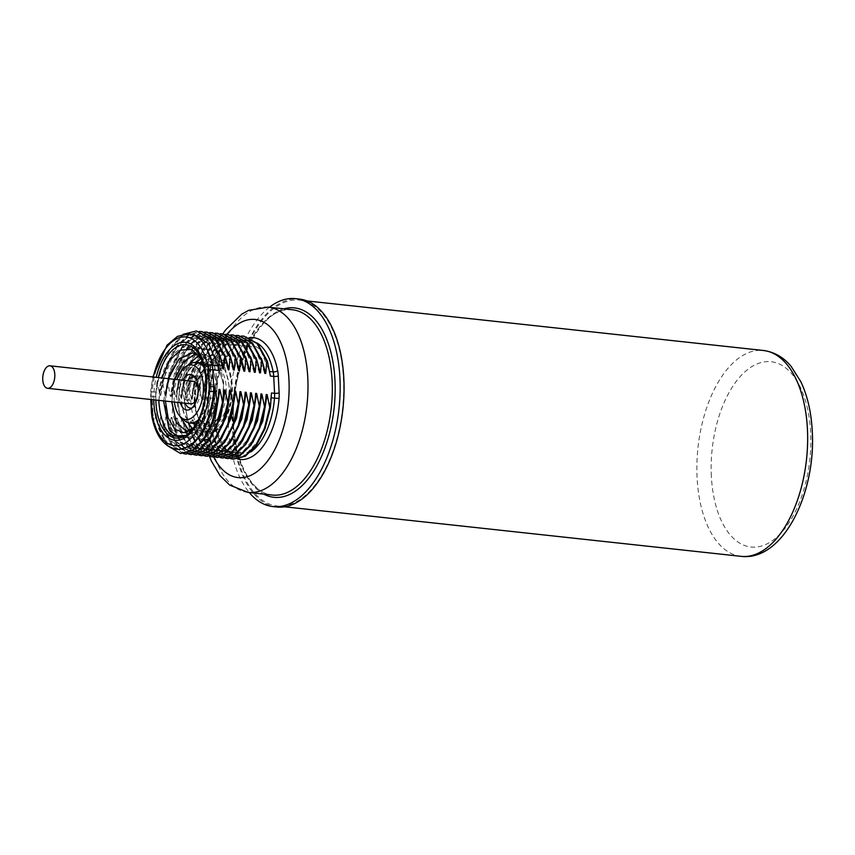 <?xml version="1.0" encoding="UTF-8"?>
<svg xmlns="http://www.w3.org/2000/svg" width="855" height="855" viewBox="0 0 855 855"><rect width="100%" height="100%" fill="white"/><g stroke="black" fill="none" stroke-linecap="round" stroke-linejoin="round"><path stroke-width="0.64" stroke-dasharray="4.28 3.21" d="M269.4 307.266A104.577 55.126 96.2 0 0 228.488 427.126A104.577 55.126 -83.8 0 0 249.286 492.555M276.828 506.994A104.577 55.126 96.2 0 1 232.389 427.553A104.577 55.126 -83.8 0 1 299.4 299.068M293.34 503.253A103.541 54.581 96.2 0 1 277.095 505.989A103.541 54.581 96.2 0 1 233.094 427.329A103.541 54.581 96.2 0 1 283.187 302.852A103.541 54.581 96.2 0 1 299.442 300.116A103.541 54.581 96.2 0 1 343.432 378.776A103.541 54.581 96.2 0 1 293.34 503.253M270.372 376.061L269.571 371.487L260.294 349.396L245.588 340.098L232.699 343.464L220.846 355.723L211.901 374.832L207.273 397.671L207.316 402.513L204.783 387.753L210.693 366.763L220.013 349.802L231.555 339.136L243.846 336.165M233.148 459.135L220.569 451.718L211.698 434.265L213.162 419.944L213.461 424.465L221.873 446.46L235.702 455.662L247.907 452.22L259.097 439.898L267.358 420.713L271.484 392.979M204.783 387.753L204.121 387.678L202.763 399.916L201.812 399.809L199.536 387.187L198.873 387.112L197.505 399.349L196.565 399.242L194.288 386.61L193.625 386.546L192.257 398.772L191.317 398.676L189.041 386.043L188.378 385.968L187.01 398.206L186.069 398.099L183.793 385.477L183.13 385.402L181.762 397.639L180.822 397.532L178.545 384.9L177.872 384.836L176.515 397.062L175.574 396.966L173.298 384.333L172.625 384.258L171.267 396.496L170.327 396.389L168.05 383.767L167.377 383.692L166.02 395.929L165.068 395.822L162.792 383.19L162.129 383.126L160.772 395.352L159.821 395.256L157.544 382.623L156.882 382.548L166.843 352.88L183.002 334.326M194.064 334.497L181.164 337.875L169.311 350.123L160.366 369.232L155.418 396.88L156.882 382.548M166.896 445.316L158.549 428.494L156.016 413.735L156.679 418.309L165.09 440.293L178.919 449.506M158.549 428.494L159.222 428.569L160.58 416.332L168.863 440.015L183.216 449.965L195.774 446.289L207.188 433.25L215.407 413.125L218.955 389.378M205.478 437.429L195.154 447.4L184.167 450.072L169.814 440.111L161.531 416.438L160.58 416.332M161.531 416.438L163.807 429.06L164.47 429.135L165.827 416.898L174.11 440.582L188.474 450.542L201.021 446.855L212.435 433.827L220.654 413.702L224.202 389.944M210.725 437.995L200.412 447.967L189.415 450.638L175.061 440.688L166.778 417.005L165.827 416.898M166.778 417.005L169.055 429.638L169.718 429.702L171.075 417.475L179.358 441.148L193.722 451.109L206.269 447.422L217.683 434.393L225.902 414.269L229.45 390.521M215.973 438.572L205.66 448.533L194.662 451.216L180.309 441.255L172.026 417.571L171.075 417.475M172.026 417.571L174.302 430.204L174.965 430.279L176.322 418.042L184.605 441.725L198.969 451.675L211.527 447.999L222.931 434.96L231.149 414.835L234.698 391.088M221.221 439.139L210.907 449.11L199.91 451.782L185.556 441.821L177.274 418.148L176.322 418.042M177.274 418.148L179.55 430.77L180.213 430.845L181.57 418.608L189.863 442.291L204.217 452.252L216.775 448.565L228.178 435.537L236.397 415.402L239.945 391.654M226.468 439.705L216.155 449.677L205.157 452.348L190.804 442.388L182.521 418.715L181.57 418.608M182.521 418.715L184.798 431.348L185.46 431.412L186.818 419.185L195.111 442.858L209.464 452.819L222.022 449.132L233.426 436.103L241.644 415.979L245.193 392.231M231.716 440.282L221.402 450.243L210.405 452.926L196.052 442.965L187.769 419.281L186.818 419.185M187.769 419.281L190.045 431.914L190.708 431.989L192.065 419.752L200.359 443.424L214.712 453.385L227.27 449.698L238.673 436.67L246.892 416.545L250.44 392.798M236.974 440.849L226.65 450.82L215.663 453.492L201.299 443.531L193.016 419.858L192.065 419.752M193.016 419.858L195.293 432.48L195.955 432.555L197.313 420.318L205.606 444.002L219.959 453.962L232.517 450.275L243.921 437.247L252.139 417.112L255.688 393.364M242.221 441.415L231.897 451.387L220.911 454.058L206.547 444.098L198.264 420.425L197.313 420.318M198.264 420.425L200.54 433.058L201.203 433.122L202.56 420.895L210.854 444.568L225.207 454.529L237.765 450.841L249.168 437.813L257.387 417.689L260.935 393.941M247.469 441.982L237.145 451.953L226.158 454.625L211.794 444.675L203.511 420.991L202.56 420.895M203.511 420.991L205.788 433.624L206.45 433.699L207.808 421.462L216.101 445.134L230.455 455.095L243.012 451.408L254.416 438.38L262.635 418.255L266.194 394.508M252.717 442.559L242.393 452.519L231.406 455.202L217.042 445.241L208.759 421.568L207.808 421.462M208.759 421.568L211.035 434.19L211.698 434.265M204.121 387.678L218.485 350.903L229.418 339.969L241.206 336.015M202.763 399.916L207.006 376.243L215.93 356.193L228.039 343.24L241.292 339.627L252.599 345.153L261.374 358.363M264.804 373.357L255.613 349.577L240.341 339.531L227.088 343.133L214.979 356.086L206.066 376.136L201.812 399.809M199.536 387.187L205.435 366.186L214.765 349.235L226.308 338.569L238.598 335.588M198.873 387.112L213.237 350.326L224.17 339.403L235.959 335.449M197.505 399.349L201.759 375.676L210.683 355.627L222.792 342.663L236.044 339.061L247.352 344.586L256.126 357.785M259.557 372.791L250.365 349.011L235.093 338.954L221.84 342.566L209.732 355.52L200.818 375.569L196.565 399.242M194.288 386.61L200.188 365.619L209.518 348.669L221.06 338.003L233.351 335.021M193.625 386.546L207.989 349.759L218.923 338.826L230.711 334.882M192.257 398.772L196.511 375.099L205.435 355.049L217.544 342.096L230.797 338.495L242.104 344.009L250.868 357.219M254.309 372.224L245.107 348.445L229.845 338.388L216.593 341.989L204.484 354.953L195.571 375.003L191.317 398.676M189.041 386.043L194.94 365.053L204.26 348.092L215.813 337.426L228.103 334.455M188.378 385.968L202.742 349.193L213.675 338.259L225.464 334.305M187.01 398.206L191.264 374.533L200.188 354.483L212.297 341.53L225.549 337.917L236.856 343.443L245.62 356.653M249.062 371.647L239.86 347.878L224.598 337.821L211.345 341.423L199.236 354.376L190.323 374.426L186.069 398.099M183.793 385.477L189.692 364.476L199.012 347.525L210.565 336.859L222.856 333.877L213.408 351.833L204.174 384.408L202.122 419.11L209.475 456.41M183.13 385.402L197.494 348.616L208.428 337.693L220.216 333.739M181.762 397.639L186.016 373.966L194.94 353.917L207.049 340.953L220.301 337.351L231.609 342.876L240.373 356.086M243.814 371.081L234.612 347.301L219.35 337.244L206.098 340.856L193.989 353.81L185.065 373.859L180.822 397.532M178.545 384.9L184.445 363.909L193.764 346.959L205.318 336.293L217.608 333.311M177.872 384.836L192.247 348.049L203.18 337.116L214.968 333.172M176.515 397.062L180.768 373.389L189.692 353.339L201.791 340.386L215.054 336.785L226.361 342.299L235.125 355.509M238.566 370.514L229.364 346.735L214.103 336.678L200.85 340.29L188.741 353.243L179.817 373.293L175.574 396.966M173.298 384.333L179.197 363.343L188.517 346.393L200.07 335.716L212.361 332.745M172.625 384.258L186.999 347.483L197.933 336.549L209.721 332.595M171.267 396.496L175.521 372.823L184.445 352.773L196.543 339.82L209.806 336.207L221.114 341.733L229.877 354.943M233.319 369.937L224.117 346.168L208.855 336.111L195.603 339.713L183.494 352.666L174.57 372.716L170.327 396.389M168.05 383.767L173.95 362.766L183.269 345.815L194.822 335.149L207.102 332.168M167.377 383.692L181.752 346.906L192.674 335.983L204.473 332.029M166.02 395.929L170.273 372.256L179.197 352.207L191.296 339.253L204.559 335.641L215.866 341.166L224.63 354.376M228.061 369.371L218.869 345.591L203.608 335.534L190.355 339.146L178.246 352.1L169.322 372.149L165.068 395.822M162.792 383.19L168.702 362.199L178.022 345.249L189.564 334.583L201.855 331.601M162.129 383.126L176.504 346.339L187.427 335.416L199.215 331.462M160.772 395.352L165.026 371.679L173.939 351.629L186.048 338.676L199.311 335.075L210.619 340.6L219.382 353.799M222.813 368.804L213.622 345.025L198.36 334.968L185.108 338.58L172.999 351.533L164.075 371.583L159.821 395.256M157.544 382.623L163.455 361.633L172.774 344.683L184.317 334.006L196.607 331.035M180.672 453.439L168.082 446.021L159.222 428.569M183.312 453.567L171.887 445.573L163.807 429.06M185.92 454.005L173.33 446.588L164.47 429.135M188.56 454.133L177.135 446.139L169.055 429.638M191.167 454.582L178.588 447.154L169.718 429.702M193.807 454.7L182.382 446.705L174.302 430.204M196.415 455.149L183.836 447.721L174.965 430.279M199.055 455.277L187.63 447.283L179.55 430.77M201.662 455.715L189.083 448.298L180.213 430.845M204.302 455.843L192.877 447.849L184.798 431.348M206.91 456.281L194.331 448.864L185.46 431.412M209.55 456.41L198.125 448.415L190.045 431.914M212.158 456.859L199.578 449.431L190.708 431.989M214.797 456.987L203.372 448.993L195.293 432.48M217.405 457.425L204.826 450.008L195.955 432.555M220.045 457.553L208.62 449.559L200.54 433.058M222.653 457.991L210.074 450.574L201.203 433.122M225.293 458.12L213.868 450.125L205.788 433.624M227.9 458.569L215.321 451.141L206.45 433.699M230.54 458.686L219.126 450.692L211.035 434.19M158.88 400.375L161.862 377.953M201.021 358.234L207.348 381.875L204.783 406.553L195.506 425.705L192.225 429.638A46.918 24.731 96.2 0 0 205.937 380.4A46.918 24.731 96.2 0 0 200.166 356.471L201.94 359.88M163.54 400.888L168.211 378.637M168.446 378.669A39.608 20.883 -83.8 0 0 167.901 380.838L165.453 401.091M193.893 427.489L195.506 425.705M185.001 435.505C160.248 451.707 147.979 383.211 172.368 355.659C184.402 342.385 195.154 342.973 204.612 357.433C213.013 375.313 213.397 395.224 205.766 417.165C197.078 436.242 187.224 442.067 176.216 434.639C166.116 424.133 163.038 407.076 166.96 383.446C172.571 360.457 181.997 348.231 195.25 346.756C208.225 348.594 215.652 361.088 217.512 384.248L210.982 385.081L205.296 362.67L192.685 352.837M168.51 378.68L167.901 380.838M199.215 355.53L209.315 373.667L209.945 400.664L201.149 423.727L187.427 431.946M210.982 385.081L204.441 418.501L196.436 428.889L187.373 431.935M189.222 431.102L193.593 432.609L202.667 429.573L210.672 419.174L217.213 385.755L211.142 362.67L198.969 353.521L195.752 353.596M174.73 379.353L171.705 401.775M190.772 400.022L184.242 400.535L184.541 399.349L190.772 400.022C191.328 413.724 194.705 423.257 200.904 428.633A37.535 19.783 -83.8 0 0 230.519 403.902A37.535 19.783 -83.8 0 0 215.994 357.454A37.535 19.783 -83.8 0 0 191.873 399.755M201.053 358.298L211.666 354.9L224.705 365.609L229.984 389.752L225.378 416.064L213.355 432.309L208.235 433.987L200.904 428.633M188.314 422.733L184.402 403.357L187.459 380.635L196.746 362.435M192.268 428.996L199.942 433.303L209.261 430.054L217.405 419.089L222.524 402.716L223.433 384.44L217.48 363.364L205.318 354.205L198.788 355.231M187.662 365.427L180.352 382.645L178.054 402.662L179.935 416.31M217.213 385.755L215.684 405.965L208.855 424.721L198.67 436.317L187.512 438.145L178.011 429.809L172.4 413.211L172.047 392.071L177.145 371.156L186.657 355.167L198.552 347.729L210.277 350.497L219.286 362.873L223.689 382.1L222.589 403.849L216.347 423.268L206.472 435.997M206.279 436.136L209.015 438.925M203.693 440.069L195.763 437.119L189.361 428.74L184.242 400.535M188.442 422.776L184.52 403.368L184.541 399.349M213.611 386.171A30.021 15.828 -83.8 0 0 200.85 363.354A30.021 15.828 -83.8 0 0 181.613 400.247A30.021 15.828 -83.8 0 0 194.374 423.065A30.021 15.828 -83.8 0 0 213.611 386.171M202.988 363.375A30.502 16.085 -83.8 0 1 213.814 392.477A30.502 16.085 -83.8 0 1 199.108 422.733A30.502 16.085 96.2 0 1 196.458 423.503M194.32 423.535A30.502 16.085 96.2 0 1 181.313 395.951A30.502 16.085 96.2 0 1 196.116 363.685A30.502 16.085 -83.8 0 1 200.904 362.883M184.37 420.425A30.502 16.085 96.2 0 1 177.188 390.992A30.502 16.085 96.2 0 1 190.515 363.792M198.424 419.762A30.502 16.085 -83.8 0 0 204.099 367.447M174.388 402.064A27.467 14.482 96.2 0 1 176.825 379.577M180.245 402.694A17.88 9.426 96.2 0 1 182.692 380.219M187.651 380.753A15.604 8.229 -83.8 0 0 185.214 403.239M191.883 408.027A15.604 8.229 -83.8 0 0 192.835 407.707A15.604 8.229 -83.8 0 0 193.422 407.408A15.604 8.229 -83.8 0 0 200.241 393.492A15.604 8.229 -83.8 0 0 196.565 378.444A15.604 8.229 -83.8 0 0 195.197 377.515M193.283 381.362A11.307 5.964 -83.8 0 0 186.037 395.256A11.307 5.964 -83.8 0 0 190.847 403.849M171.823 401.786L174.847 379.363M195.816 353.617L199.097 353.532L211.26 362.691L217.213 383.756L216.304 402.042L211.174 418.405L203.03 429.381L193.711 432.63L189.276 431.07M180.106 416.492L178.182 402.673L180.501 382.57L187.865 365.309M198.841 355.263L205.435 354.216L217.608 363.375L223.561 384.451L222.642 402.726L217.523 419.1L209.379 430.065L200.059 433.314L192.322 428.943M741.082 556.348A103.541 54.581 96.2 0 1 697.092 477.699A103.541 54.581 96.2 0 1 763.43 350.486M711.36 476.214A93.184 49.12 96.2 0 1 756.44 364.187A93.184 49.12 96.2 0 1 810.658 432.523A93.184 49.12 96.2 0 1 765.578 544.55A93.184 49.12 96.2 0 1 711.36 476.214M283.913 308.847A95.258 50.21 -83.8 0 0 233.458 424.946A95.258 50.21 -83.8 0 0 263.8 494.126M292.517 309.777A93.184 49.12 -83.8 0 0 232.806 424.272A93.184 49.12 -83.8 0 0 272.403 495.056C252.653 493.784 235.36 463.859 233.778 424.646C229.375 366.335 262.966 303.707 292.517 309.777M268.203 307.137A93.184 49.12 96.2 0 0 208.492 421.633A93.184 49.12 -83.8 0 0 248.089 492.416M213.632 456.976A79.515 41.916 -83.8 0 1 204.227 417.165A79.515 41.916 96.2 0 1 226.96 334.337M249.478 337.597A61.293 32.308 -83.8 0 0 214.145 398.612A24.026 12.665 -83.8 0 0 214.06 404.212L214.915 421.098A24.026 12.665 -83.8 0 0 215.546 426.378A61.293 32.308 -83.8 0 0 237.776 459.082M257.248 343.101A57.98 30.566 -83.8 0 0 250.055 340.579A57.98 30.566 -83.8 0 0 213.098 398.302L207.273 397.671M214.145 398.612L213.098 398.302A20.712 10.912 -83.8 0 0 213.034 403.132L213.889 420.019A20.712 10.912 -83.8 0 0 214.423 424.572A57.98 30.566 -83.8 0 0 237.54 455.865A57.98 30.566 -83.8 0 0 250.953 451.878M215.546 426.378A3.313 1.421 169 0 0 216.005 425.448A3.313 1.421 169 0 0 214.423 424.572L213.461 424.465M213.162 419.944L213.889 420.019A3.313 0.823 177.1 0 1 215.428 420.628A3.313 0.823 177.1 0 1 214.915 421.098M214.06 404.212A3.313 0.823 177.1 0 0 214.573 403.742A3.313 0.823 177.1 0 0 213.034 403.132L207.316 402.513M155.418 396.88L152.147 396.517L153.002 413.414L156.016 413.735M155.738 392.082L152.222 391.697A20.712 10.912 -83.8 0 0 152.147 396.517A3.313 0.823 177.1 0 1 150.608 395.908L150.79 399.499M189.179 333.974A57.98 30.566 -83.8 0 0 152.222 391.697L150.672 391.44L152.799 376.97M153.312 377.023A54.667 28.814 -83.8 0 0 151.175 391.387L150.608 395.908A3.313 0.823 177.1 0 1 151.121 395.438L151.324 399.563M151.175 391.387A17.399 9.17 -83.8 0 0 151.121 395.438M153.772 399.83A49.259 25.971 96.2 0 1 156.209 377.344M151.463 412.805A3.313 0.823 177.1 0 0 153.002 413.414A20.712 10.912 -83.8 0 0 153.547 417.967L156.679 418.309M151.976 417.09A3.313 1.421 169 0 0 153.547 417.967A57.98 30.566 -83.8 0 0 176.664 449.26M155.856 400.055A46.918 24.731 96.2 0 1 158.293 377.568M213.355 432.309A39.608 20.883 -83.8 0 0 231.395 389.901A39.608 20.883 -83.8 0 0 214.487 355.199A39.608 20.883 -83.8 0 0 202.069 360.746M200.262 362.809A39.608 20.883 -83.8 0 0 189.019 399.841M194.855 402.288A32.095 16.918 96.2 0 1 210.383 363.706A32.095 16.918 96.2 0 1 229.065 387.24A32.095 16.918 96.2 0 1 213.536 425.833A32.095 16.918 96.2 0 1 194.855 402.288M194.213 401.615A30.021 15.828 96.2 0 1 213.451 364.722A30.021 15.828 96.2 0 1 226.212 387.539A30.021 15.828 96.2 0 1 206.974 424.433A30.021 15.828 96.2 0 1 194.213 401.615M299.442 300.116L306.977 300.939M277.095 505.989L284.63 506.801M245.599 340.098L250.055 340.579C235.895 337.372 216.475 365.566 214.648 398.569L216.005 425.448C220.451 444.44 227.633 454.582 237.54 455.865L235.702 455.662M241.292 339.627L240.341 339.531M236.044 339.061L235.093 338.954M230.797 338.495L229.845 338.388M225.549 337.917L224.598 337.821M220.301 337.351L219.35 337.244M215.054 336.785L214.103 336.678M209.806 336.207L208.855 336.111M204.559 335.641L203.608 335.534M199.311 335.075L198.36 334.968M184.167 450.072L183.216 449.965M189.415 450.638L188.474 450.542M194.662 451.216L193.722 451.109M199.91 451.782L198.969 451.675M205.157 452.348L204.217 452.252M210.405 452.926L209.464 452.819M215.652 453.492L214.712 453.385M220.911 454.058L219.959 453.962M226.158 454.625L225.207 454.529M231.406 455.202L230.455 455.095M208.235 433.987C221.851 433.442 233.276 409.556 232.336 387.069C232.079 379.363 230.668 372.673 228.082 367.009C224.801 359.976 220.269 356.043 214.487 355.199L211.666 354.9M200.85 363.354L213.451 364.722C205.296 362.392 193.561 382.698 195.175 402C195.603 409.107 197.131 414.782 199.76 419.025L202.24 422.081L206.974 424.433L194.374 423.065M196.565 378.444L193.882 376.008M193.422 407.408L190.28 409.203"/><path stroke-width="1.28" d="M249.286 492.555A104.577 55.126 -83.8 0 0 272.927 506.577A104.577 55.126 -83.8 0 0 339.927 378.092A104.577 55.126 96.2 0 0 295.499 298.651A104.577 55.126 96.2 0 0 269.4 307.266M295.499 298.651L299.4 299.068A104.577 55.126 -83.8 0 1 343.828 378.519A104.577 55.126 96.2 0 1 276.828 506.994L272.927 506.577M243.846 336.165L257.697 343.582L267.433 361.259L270.372 376.061L273.718 376.424A20.712 10.912 -83.8 0 0 273.173 371.872A57.98 30.566 -83.8 0 0 257.248 343.101M151.324 399.563L151.976 412.324A17.399 9.17 -83.8 0 0 152.425 416.15A3.313 1.421 169 0 0 151.976 417.09C155.834 436.082 164.064 446.812 176.664 449.26L178.919 449.506L191.125 446.054L202.314 433.731L210.576 414.547L214.52 391.633L214.338 386.781L217.277 401.583L217.94 401.647L218.955 389.378L219.906 389.485L222.524 402.149L223.187 402.224L224.202 389.944L225.154 390.051L227.772 402.716L228.435 402.791L229.45 390.521L230.401 390.617L233.02 403.293L233.682 403.357L234.698 391.088L235.649 391.195L238.267 403.859L238.93 403.934L239.945 391.654L240.896 391.761L243.515 404.426L244.177 404.501L245.193 392.231L246.144 392.327L248.762 404.992L249.425 405.067L250.44 392.798L251.391 392.905L254.01 405.569L254.672 405.644L255.688 393.364L256.639 393.471L259.257 406.136L259.92 406.211L260.935 393.941L261.887 394.037L264.505 406.702L265.178 406.777L266.194 394.508L267.134 394.615L269.753 407.279L270.426 407.343L271.484 392.979L274.573 393.311L273.718 376.424A3.313 0.823 -2.9 0 0 278.281 375.954A24.026 12.665 -83.8 0 0 277.651 370.675A61.293 32.308 -83.8 0 0 249.478 337.597M183.002 334.326L196.287 330.992L209.796 338.377L219.532 356.065L218.474 370.429L218.036 365.887L208.759 343.806L194.064 334.497L189.179 333.974A57.98 30.566 -83.8 0 1 212.286 365.267L218.036 365.887M219.532 356.065L220.195 356.14L222.813 368.804L223.764 368.9L224.78 356.631L225.442 356.706L228.061 369.371L229.012 369.478L230.027 357.198L230.69 357.272L233.319 369.937L234.259 370.044L235.275 357.775L235.937 357.85L238.566 370.514L239.507 370.61L240.522 358.341L241.185 358.416L243.814 371.081L244.754 371.188L245.77 358.908L246.432 358.982L249.062 371.647L250.002 371.754L251.017 359.485L251.691 359.549L254.309 372.224L255.25 372.32L256.265 360.051L256.938 360.126L259.557 372.791L260.497 372.887L261.512 360.618L262.186 360.692L264.804 373.357L265.755 373.464L266.76 361.195L267.433 361.259M270.426 407.343L265.071 428.547L256.276 445.626L245.235 456.303L233.148 459.135M241.206 336.015L243.515 336.122L257.024 343.507L266.76 361.195M261.374 358.363L265.755 373.464M238.598 335.588L252.449 343.005L262.186 360.692M235.959 335.449L238.267 335.555L251.776 342.941L261.512 360.618M256.126 357.785L260.497 372.887M233.351 335.021L247.202 342.438L256.938 360.126M230.711 334.882L233.02 334.978L246.529 342.363L256.265 360.051M250.868 357.219L255.25 372.32M228.103 334.455L241.944 341.872L251.691 359.549M225.464 334.305L227.772 334.412L241.281 341.797L251.017 359.485M245.62 356.653L250.002 371.754M268.203 307.137A93.184 49.12 96.2 0 1 307.789 377.931A93.184 49.12 -83.8 0 1 248.089 492.416L272.403 495.056A93.184 49.12 -83.8 0 0 332.114 380.571A93.184 49.12 -83.8 0 0 292.517 309.777L268.203 307.137L248.666 310.344L241.815 314.106L225.709 329.784L222.856 333.877L236.696 341.305L246.432 358.982M220.216 333.739L222.524 333.845L236.033 341.231L245.77 358.908M240.373 356.086L244.754 371.188M217.608 333.311L231.449 340.728L241.185 358.416M214.968 333.172L217.277 333.268L230.786 340.653L240.522 358.341M235.125 355.509L239.507 370.61M212.361 332.745L226.201 340.162L235.937 357.85M209.721 332.595L212.029 332.702L225.538 340.087L235.275 357.775M229.877 354.943L234.259 370.044M207.102 332.168L220.953 339.595L230.69 357.272M204.473 332.029L206.782 332.135L220.291 339.521L230.027 357.198M224.63 354.376L229.012 369.478M201.855 331.601L215.706 339.018L225.442 356.706M199.215 331.462L201.534 331.558L215.043 338.954L224.78 356.631M219.382 353.799L223.764 368.9M196.607 331.035L210.458 338.452L220.195 356.14M217.277 401.583L211.933 422.776L203.127 439.855L192.097 450.532L180.33 453.407L166.896 445.316M217.94 401.647L212.596 422.84L203.789 439.93L192.76 450.606L180.672 453.439M219.906 389.485L215.546 416.054L205.478 437.429M222.524 402.149L217.181 423.343L208.374 440.421L197.345 451.109L185.578 453.973L183.312 453.567M223.187 402.224L217.843 423.417L209.037 440.496L198.007 451.184L185.92 454.005M225.154 390.051L220.793 416.62L210.725 437.995M227.772 402.716L222.428 423.909L213.622 440.988L202.592 451.675L190.825 454.539L188.56 454.133M228.435 402.791L223.091 423.984L214.295 441.062L203.255 451.75L191.167 454.582M230.401 390.617L226.041 417.187L215.973 438.572M233.02 403.293L227.676 424.486L218.869 441.565L207.84 452.242L196.073 455.117L193.807 454.7M233.682 403.357L228.338 424.55L219.543 441.629L208.502 452.316L196.415 455.149M235.649 391.195L231.288 417.764L221.221 439.139M238.267 403.859L232.923 425.053L224.117 442.131L213.087 452.819L201.331 455.683L199.055 455.277M238.93 403.934L233.586 425.127L224.79 442.206L213.75 452.883L201.662 455.715M240.896 391.761L236.536 418.33L226.468 439.705M243.515 404.426L238.171 425.619L229.375 442.698L218.335 453.385L206.579 456.249L204.302 455.843M244.177 404.501L238.834 425.694L230.038 442.772L218.998 453.46L206.91 456.281M246.144 392.327L241.783 418.897L231.716 440.282M248.762 404.992L243.419 426.196L234.623 443.275L223.583 453.952L211.826 456.827L209.55 456.41M249.425 405.067L244.081 426.26L235.285 443.339L224.245 454.026L212.158 456.859M251.391 392.905L247.042 419.474L236.974 440.849M254.01 405.569L248.666 426.763L239.87 443.841L228.83 454.529L217.074 457.393L214.797 456.987M254.672 405.644L249.329 426.837L240.533 443.916L229.493 454.593L217.405 457.425M256.639 393.471L252.289 420.04L242.221 441.415M259.257 406.136L253.914 427.329L245.118 444.408L234.078 455.095L222.321 457.959L220.045 457.553M259.92 406.211L254.576 427.404L245.78 444.482L234.74 455.17L222.653 457.991M261.887 394.037L257.537 420.607L247.469 441.982M264.505 406.702L259.161 427.895L250.365 444.985L239.325 455.662L227.569 458.537L225.293 458.12M265.178 406.777L259.824 427.97L251.028 445.049L239.988 455.736L227.9 458.569M267.134 394.615L262.784 421.173L252.717 442.559M269.753 407.279L264.409 428.473L255.613 445.551L244.573 456.239L232.817 459.103L230.54 458.686M163.54 400.888L169.023 429.221L176.28 435.9L185.001 435.505C169.931 440.015 161.232 428.879 158.902 402.096L158.88 400.375M161.862 377.953L169.547 360.415L180.234 350.155L191.563 349.396L201.021 358.234M168.211 378.637L169.076 376.478A39.608 20.883 -83.8 0 0 168.446 378.669M165.453 401.091L168.114 417.849L174.805 429.242L184.082 432.748L193.893 427.489M192.685 352.837L178.813 359.26L168.51 378.68M169.076 376.478L179.336 358.587L192.632 352.826L199.215 355.53M187.427 431.946L176.376 422.904L171.705 401.775M187.256 431.925L176.493 422.915L171.823 401.786M195.752 353.596L183.622 361.579L174.73 379.353M196.746 362.435L201.053 358.298M188.314 422.733L192.268 428.996M198.788 355.231L187.662 365.427M179.935 416.31L189.222 431.102M209.015 438.925L203.693 440.069M196.458 423.503A30.502 16.085 96.2 0 1 194.32 423.535L189.874 423.054A30.502 16.085 96.2 0 1 184.37 420.425L180.8 417.187A27.467 14.482 96.2 0 1 174.388 402.064M202.988 363.375A30.502 16.085 -83.8 0 0 200.904 362.883L196.468 362.402A30.502 16.085 -83.8 0 0 191.68 363.204A30.502 16.085 96.2 0 0 190.515 363.792L186.337 366.186A27.467 14.482 96.2 0 1 187.384 365.662A27.467 14.482 -83.8 0 1 203.362 385.808A27.467 14.482 -83.8 0 1 190.077 418.832A27.467 14.482 96.2 0 1 180.8 417.187M198.424 419.762A30.502 16.085 -83.8 0 1 194.662 422.252A30.502 16.085 96.2 0 1 189.874 423.054M204.099 367.447A30.502 16.085 -83.8 0 0 196.468 362.402M176.825 379.577A27.467 14.482 96.2 0 1 186.337 366.186M182.692 380.219A17.88 9.426 96.2 0 1 187.854 374.939A17.88 9.426 -83.8 0 1 193.882 376.008A17.88 9.426 -83.8 0 1 198.104 393.257A17.88 9.426 -83.8 0 1 190.28 409.203A17.88 9.426 -83.8 0 1 189.607 409.556A17.88 9.426 96.2 0 1 180.245 402.694M195.197 377.515A15.604 8.229 -83.8 0 0 191.296 377.504A15.604 8.229 -83.8 0 0 187.651 380.753M185.214 403.239A15.604 8.229 -83.8 0 0 191.883 408.027M47.559 388.298L190.847 403.849A11.307 5.964 -83.8 0 0 198.093 389.955A11.307 5.964 -83.8 0 0 193.283 381.362L49.996 365.812A11.307 5.964 -83.8 0 0 42.75 379.706A11.307 5.964 -83.8 0 0 47.559 388.298A11.307 5.964 -83.8 0 0 54.806 374.405A11.307 5.964 -83.8 0 0 49.996 365.812M174.847 379.363L183.707 361.622L195.816 353.617M189.276 431.07L180.106 416.492M187.865 365.309L198.841 355.263M192.322 428.943L188.442 422.776M306.977 300.939L763.43 350.486A103.541 54.581 96.2 0 1 807.43 429.146A103.541 54.581 96.2 0 1 741.082 556.348L284.63 506.801M263.8 494.126A95.258 50.21 -83.8 0 0 334.968 380.272A95.258 50.21 -83.8 0 0 283.913 308.847M226.96 334.337A79.515 41.916 96.2 0 1 288.969 379.887A79.515 41.916 -83.8 0 1 262.699 466.68A79.515 41.916 -83.8 0 1 213.632 456.976M237.776 459.082A61.293 32.308 -83.8 0 0 279.051 398.441A24.026 12.665 -83.8 0 0 279.136 392.84L278.281 375.954M277.651 370.675A3.313 1.421 -11 0 1 273.173 371.872L269.646 371.487M279.136 392.84A3.313 0.823 -2.9 0 1 274.573 393.311A20.712 10.912 -83.8 0 1 274.498 398.141L271.324 397.799M279.051 398.441L274.498 398.141A57.98 30.566 -83.8 0 1 250.953 451.878M214.338 386.781L213.686 386.706L212.831 369.82L218.474 370.429M152.425 416.15A54.667 28.814 -83.8 0 0 182.799 444.215A54.667 28.814 -83.8 0 0 209.069 391.237A17.399 9.17 -83.8 0 0 209.122 387.176L208.267 370.29A17.399 9.17 -83.8 0 0 207.808 366.464A54.667 28.814 -83.8 0 0 181.346 337.169A54.667 28.814 -83.8 0 0 153.312 377.023M207.808 366.464A3.313 1.421 -11 0 1 212.286 365.267A20.712 10.912 -83.8 0 1 212.831 369.82A3.313 0.823 -2.9 0 0 208.267 370.29M209.122 387.176A3.313 0.823 -2.9 0 1 213.686 386.706A20.712 10.912 -83.8 0 1 213.622 391.537L209.069 391.237M156.209 377.344A49.259 25.971 96.2 0 1 184.616 342.267A49.259 25.971 96.2 0 1 206.365 379.759A49.259 25.971 96.2 0 1 182.532 438.989A49.259 25.971 96.2 0 1 153.868 402.855A49.259 25.971 96.2 0 1 153.772 399.83M214.52 391.633L213.622 391.537A57.98 30.566 -83.8 0 1 176.664 449.26M151.976 412.324A3.313 0.823 177.1 0 0 151.463 412.805L151.976 417.09M158.293 377.568A46.918 24.731 96.2 0 1 200.166 356.471C203.426 362.798 205.318 370.717 205.863 380.229C206.29 400.738 201.737 417.208 192.225 429.638A46.918 24.731 96.2 0 1 155.941 402.395A46.918 24.731 96.2 0 1 155.856 400.055M202.069 360.746A39.608 20.883 -83.8 0 0 200.262 362.809M763.43 350.486C777.281 352.356 786.098 360.254 791.132 366.4L800.889 381.79C807.483 395.822 811.277 412.238 812.25 431.048C816.108 493.132 783.073 561.479 741.082 556.348M248.089 492.416L229.696 485.095L220.163 475.786L211.452 461.187L209.475 456.41M243.515 336.122L244.177 336.197M238.267 335.555L238.93 335.62M233.02 334.978L233.682 335.053M227.772 334.412L228.435 334.487M222.524 333.845L223.187 333.91M217.277 333.268L217.94 333.343M212.029 332.702L212.692 332.777M206.782 332.135L207.444 332.21M201.534 331.558L202.197 331.633M196.287 330.992L196.949 331.067M152.799 376.97L167.003 345.206L177.519 336.336L189.179 333.974M150.79 399.499L151.463 412.805M180.33 453.407L180.993 453.481M185.578 453.973L186.251 454.048M190.825 454.539L191.499 454.614M196.073 455.117L196.746 455.191M201.331 455.683L201.994 455.758M206.579 456.249L207.241 456.324M211.826 456.827L212.489 456.891M217.074 457.393L217.736 457.468M222.321 457.959L222.984 458.034M227.569 458.537L228.232 458.601M232.817 459.103L233.479 459.178"/></g></svg>
